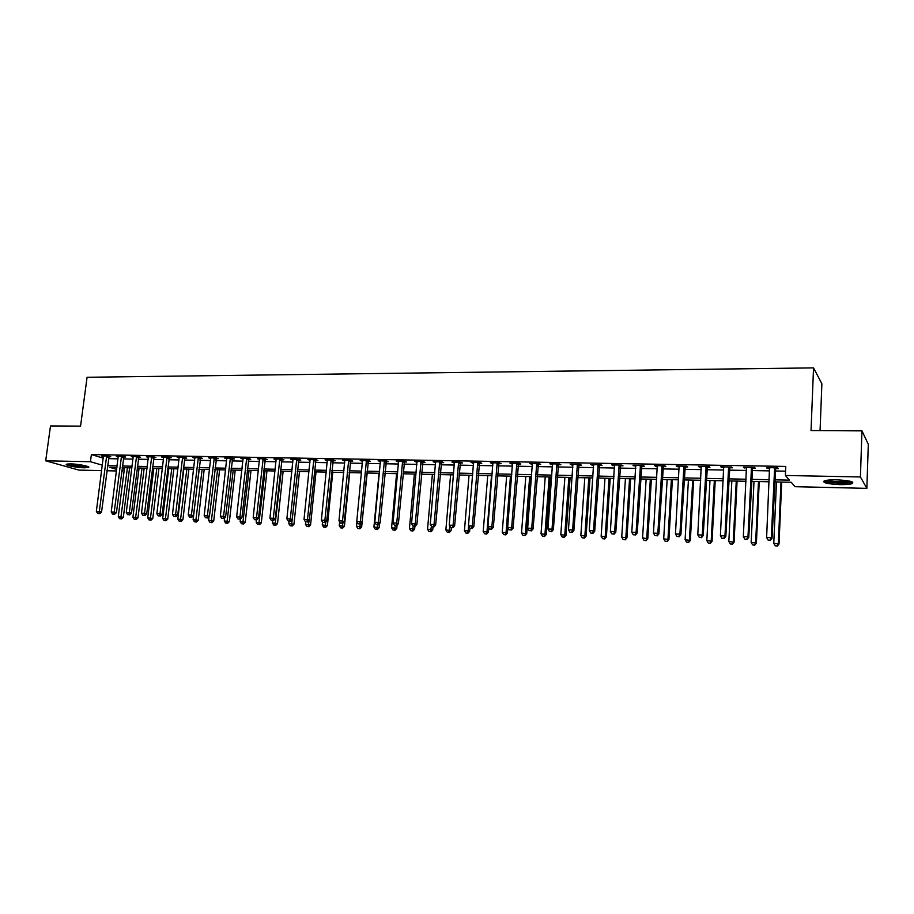 <?xml version="1.0" encoding="UTF-8"?>
<svg xmlns="http://www.w3.org/2000/svg" width="914" height="914" viewBox="0 0 914 914"><rect width="100%" height="100%" fill="white"/><g stroke="black" fill="none" stroke-linecap="round" stroke-linejoin="round"><path stroke-width="1.37" d="M70.561 463.878C78.284 463.969 91.149 466.563 88.487 467.477L84.408 467.808C76.787 467.717 63.946 465.157 66.528 464.209L70.561 463.878M836.641 479.839C849.209 480.467 854.441 481.712 852.351 483.563C850.009 484.351 845.838 484.706 839.829 484.614C827.41 483.986 822.212 482.741 824.245 480.89C826.519 480.101 830.643 479.747 836.641 479.839M820.064 430.608L821.88 383.766L813.54 367.885L87.081 377.265L80.558 426.13L50.499 425.947L45.7 460.816L90.44 461.707L102.368 465.192M813.54 367.885L811.038 430.563L861.959 430.871L868.3 444.273L866.86 488.362L795.031 486.694L791.227 482.272L774.535 481.907M123.047 467.66L122.602 471.11L121.733 471.087M116.478 470.961L106.892 470.744M101.66 470.619L78.878 470.093L45.7 460.816M774.626 479.839L789.399 480.147L785.389 475.474L785.777 466.426L91.377 454.578L103.282 458.154M108.458 458.645L118.043 458.828M123.287 458.919L133.021 459.102M138.277 459.194L148.171 459.376M153.438 459.479L163.503 459.662M168.782 459.765L179.018 459.948M184.297 460.05L194.705 460.245M199.995 460.336L210.586 460.53M215.887 460.633L226.661 460.827M231.962 460.93L242.918 461.136M248.22 461.227L259.37 461.433M264.683 461.536L276.028 461.741M281.352 461.844L292.88 462.061M298.215 462.153L309.949 462.37M315.284 462.473L327.223 462.69M332.559 462.792L344.704 463.021M350.062 463.112L362.412 463.341M367.771 463.444L380.338 463.672M385.708 463.775L398.504 464.015M403.862 464.118L416.887 464.358M422.257 464.449L435.51 464.7M440.891 464.792L454.372 465.043M459.753 465.146L473.475 465.397M478.867 465.5L492.84 465.763M498.233 465.854L512.446 466.117M517.838 466.22L532.325 466.494M537.718 466.586L552.456 466.86M557.86 466.963L572.861 467.237M578.265 467.34L593.54 467.625M598.944 467.728L614.505 468.014M619.909 468.105L635.756 468.402M641.16 468.505L657.292 468.802M662.707 468.905L679.136 469.202M684.54 469.305L701.278 469.613M706.693 469.716L723.739 470.036M729.144 470.127L746.521 470.459M751.925 470.55L769.622 470.881M775.015 470.984L785.572 471.178M775.358 468.562L778.385 468.619L777.688 467.808L766.515 467.614L767.234 468.414L769.725 468.459M752.256 468.151L755.25 468.208L754.484 467.397L743.459 467.214L746.624 468.048M729.486 467.751L732.434 467.797L731.611 466.997L720.735 466.814L723.854 467.648M707.036 467.351L709.938 467.397L709.047 466.608L698.33 466.414L701.404 467.248M684.894 466.951L687.762 467.008L686.802 466.22L676.234 466.026L679.262 466.86M663.05 466.563L665.883 466.62L664.866 465.832L654.447 465.649L657.429 466.471M641.514 466.186L644.301 466.231L643.239 465.454L632.956 465.272L635.893 466.083M620.263 465.809L623.017 465.854L621.897 465.077L611.752 464.906L614.654 465.706M599.31 465.432L602.018 465.477L600.841 464.712L590.832 464.529L593.7 465.329M578.619 465.066L581.304 465.112L580.07 464.346L570.199 464.175L573.021 464.963M558.214 464.7L560.853 464.746L559.574 463.992L549.84 463.821L552.616 464.609M538.083 464.346L540.688 464.392L539.363 463.638L529.743 463.467L532.485 464.243M518.215 463.992L520.786 464.038L519.403 463.284L509.921 463.112L512.617 463.889M498.598 463.649L501.135 463.695L499.707 462.941L490.35 462.77L493.012 463.547M479.233 463.295L481.747 463.341L480.273 462.598L471.03 462.438L473.658 463.204M460.13 462.964L462.598 463.01L461.09 462.267L451.962 462.107L454.555 462.861M441.256 462.621L443.701 462.667L442.148 461.924L433.145 461.776L435.692 462.53M422.634 462.29L425.044 462.335L423.445 461.604L414.556 461.444L417.081 462.198M404.239 461.97L406.627 462.016L404.982 461.273L396.208 461.124L398.698 461.867M386.085 461.65L388.439 461.684L386.759 460.964L378.088 460.805L380.544 461.547M368.148 461.33L370.467 461.364L368.753 460.645L360.196 460.496L362.618 461.227M350.439 461.01L352.735 461.056L350.976 460.336L342.522 460.188L344.909 460.919M332.947 460.702L335.209 460.747L333.416 460.028L325.064 459.879L327.429 460.599M315.661 460.393L317.901 460.439L316.073 459.719L307.824 459.571L310.154 460.302M298.592 460.096L300.809 460.13L298.947 459.422L290.801 459.274L293.097 459.993M281.729 459.788L283.911 459.833L282.026 459.125L273.972 458.988L276.245 459.696M265.071 459.491L267.231 459.536L265.311 458.828L257.348 458.691L259.587 459.399M248.608 459.205L250.744 459.239L248.791 458.542L240.93 458.405L243.135 459.102M232.35 458.919L234.452 458.954L232.464 458.257L224.695 458.12L226.878 458.817M216.275 458.634L218.355 458.668L216.332 457.971L208.666 457.834L210.814 458.531M200.383 458.348L202.44 458.382L200.395 457.697L192.82 457.56L194.945 458.245M184.685 458.074L186.719 458.108L184.651 457.423L177.156 457.286L179.258 457.811M169.17 457.788L171.181 457.834L169.079 457.149L161.675 457.011L163.743 457.686M153.826 457.526L155.814 457.56L153.689 456.874L146.366 456.749L148.422 457.4M138.665 457.251L140.63 457.286L138.482 456.612L131.239 456.486L133.273 457.114M123.676 456.989L125.618 457.023L123.447 456.349L116.284 456.223L118.283 456.84M108.857 456.726L110.777 456.76L108.572 456.086L101.5 455.96L103.476 456.554M861.959 430.871L860.417 476.959L866.86 488.362M91.377 454.578L90.44 461.707M785.389 475.474L860.417 476.959M107.555 465.683L117.129 465.877M122.385 465.991L132.119 466.197M137.374 466.311L147.291 466.517M152.547 466.631L162.623 466.848M167.902 466.963L178.15 467.18M183.428 467.294L193.848 467.511M199.138 467.625L209.74 467.842M215.03 467.957L225.815 468.185M231.116 468.299L242.084 468.528M247.397 468.642L258.548 468.882M263.872 468.996L275.217 469.236M280.541 469.35L292.08 469.59M297.416 469.705L309.161 469.956M314.496 470.07L326.447 470.322M331.793 470.436L343.95 470.699M349.297 470.813L361.67 471.076M367.028 471.19L379.607 471.453M384.977 471.567L397.773 471.841M403.154 471.955L416.178 472.23M421.56 472.344L434.813 472.618M440.194 472.732L453.687 473.018M459.079 473.132L472.812 473.429M478.205 473.543L492.189 473.84M497.582 473.955L511.817 474.252M517.21 474.366L531.708 474.674M537.101 474.789L551.85 475.109M557.266 475.223L572.278 475.543M577.682 475.657L592.98 475.977M598.384 476.091L613.957 476.423M619.372 476.537L635.23 476.88M640.634 476.994L656.789 477.337M662.204 477.451L678.656 477.793M684.06 477.908L700.821 478.262M706.225 478.388L723.294 478.742M728.709 478.856L746.098 479.233M751.502 479.347L769.222 479.724M116.923 467.534L109.84 467.374L116.684 469.373M121.756 470.859L122.602 471.11M769.131 481.781L751.411 481.392M745.995 481.278L728.607 480.901M723.191 480.775L706.122 480.41M700.707 480.284L683.946 479.919M678.542 479.804L662.079 479.45M656.675 479.324L640.52 478.97M635.104 478.856L619.246 478.513M613.831 478.388L598.259 478.045M592.843 477.931L577.557 477.599M572.141 477.485L557.117 477.154M551.713 477.028L536.964 476.708M531.56 476.594L517.073 476.274M511.669 476.16L497.433 475.851M492.04 475.726L478.056 475.429M472.664 475.303L458.919 475.006M453.538 474.892L440.034 474.594M434.653 474.48L421.388 474.183M416.007 474.069L402.983 473.783M397.613 473.669L384.805 473.383M379.436 473.269L366.845 472.995L361.658 527.001L359.922 528.806L357.854 528.532L359.922 528.806M361.487 472.881L349.125 472.607M343.767 472.492L331.611 472.218M326.264 472.104L314.313 471.841M308.978 471.727L297.233 471.475M291.897 471.35L280.358 471.098M275.023 470.984L263.678 470.744M258.354 470.619L247.203 470.379M241.89 470.264L230.922 470.024M225.621 469.91L214.836 469.67M209.535 469.556L198.944 469.328M193.642 469.213L183.223 468.985M177.944 468.871L167.696 468.642M162.418 468.528L152.341 468.311M147.074 468.185L137.169 467.979M131.913 467.854L122.168 467.648M767.269 467.625L767.234 468.414M744.293 467.225L744.259 468.014M721.637 466.826L721.592 467.602M699.29 466.437L699.256 467.214M677.263 466.049L677.217 466.814M655.532 465.672L655.487 466.437M634.099 465.295L634.053 466.049M612.951 464.918L612.906 465.672M592.089 464.552L592.044 465.306M571.501 464.198L571.456 464.94M551.199 463.844L551.142 464.575M531.16 463.489L531.103 464.221M511.372 463.147L511.314 463.866M491.858 462.804L491.801 463.524M472.584 462.461L472.527 463.181M453.561 462.13L453.504 462.838M434.778 461.798L434.721 462.507M416.236 461.479L416.178 462.176M397.933 461.159L397.864 461.856M379.847 460.839L379.79 461.536M362.001 460.53L361.933 461.216M344.361 460.21L344.292 460.907M326.949 459.913L326.881 460.599M309.743 459.605L309.675 460.29M292.743 459.308L292.674 459.982M275.959 459.022L275.879 459.685M259.37 458.725L259.29 459.399M242.975 458.44L242.895 459.102M230.351 458.222L223.564 516.353L220.32 516.227L226.706 458.817M210.757 457.96L210.688 458.531M774.649 467.751L771.313 537.695L766.618 537.512L769.531 467.671M775.723 467.774L772.033 538.289L771.313 537.695L770.011 540.197L768.137 540.117L770.011 540.197M770.308 540.425L772.033 538.289M766.618 537.512L768.137 540.117M776.477 481.941L773.77 543.304L779.014 544.047L781.699 482.055M777.071 545.898L775.243 545.818L777.346 546.115L778.328 543.487L781.002 482.044M775.243 545.818L773.77 543.304M779.014 544.047L777.346 546.115M751.491 467.351L747.972 536.792L743.345 536.609L746.441 467.26M752.622 467.374L748.76 537.386L747.972 536.792L746.704 539.26L744.853 539.191L746.704 539.26M747.024 539.5L748.76 537.386M743.345 536.609L744.853 539.191M728.652 466.951L724.962 535.89L720.403 535.718L723.682 466.86M729.852 466.974L725.819 536.484L724.962 535.89L723.728 538.346L721.911 538.277L723.728 538.346M724.071 538.586L725.819 536.484M720.403 535.718L721.911 538.277M706.134 466.551L702.272 535.01L697.782 534.839L701.232 466.471M707.39 466.574L703.197 535.604L702.272 535.01L701.084 537.455L699.279 537.375L701.084 537.455M701.449 537.683L703.197 535.604M697.782 534.839L699.279 537.375M754.004 481.45L751.148 542.379L756.392 543.122L759.237 481.564M754.416 544.961L752.61 544.881L754.713 545.178L755.649 542.562L758.471 481.552M752.61 544.881L751.148 542.379M756.392 543.122L754.713 545.178M731.84 480.97L728.835 541.476L734.079 542.208L737.072 481.084M732.068 544.036L730.297 543.956L732.388 544.253L733.268 541.648L736.25 481.061M730.297 543.956L728.835 541.476M734.079 542.208L732.388 544.253M709.984 480.49L706.83 540.574L712.063 541.317L715.216 480.604M710.029 543.122L708.281 543.042L710.384 543.339L711.206 540.757L714.337 480.593M708.281 543.042L706.83 540.574M712.063 541.317L710.384 543.339M683.935 466.163L679.913 534.142L675.469 533.959L679.102 466.083M685.249 466.186L680.884 534.724L679.913 534.142L678.748 536.564L676.966 536.495L678.748 536.564M679.136 536.792L680.884 534.724M675.469 533.959L676.966 536.495M688.413 480.021L685.112 539.694L690.356 540.425L693.646 480.136M688.288 542.219L686.563 542.151L688.665 542.436L689.43 539.866L692.709 480.113M686.563 542.151L685.112 539.694M690.356 540.425L688.665 542.436M851.185 481.529L850.134 482.078C845.404 483.757 826.29 482.546 825.479 480.524M827.33 480.216C830.815 481.827 845.507 482.421 849.289 481.084L849.346 481.072M824.142 480.924C827.399 483.049 846.912 484.009 851.882 482.272L852.511 482.032M86.99 466.22L83.631 466.448C76.673 466.083 71.555 465.237 68.253 463.912M70.595 463.878L84.751 465.626M67.293 464.015C71.521 465.443 77.256 466.346 84.499 466.7L87.881 466.551M662.033 465.786L657.851 533.273L653.476 533.102L657.269 465.694M663.404 465.809L658.891 533.867L657.851 533.273L656.72 535.684L654.972 535.615L656.72 535.684M657.132 535.924L658.891 533.867M653.476 533.102L654.972 535.615M640.44 465.409L636.098 532.428L631.791 532.256L635.733 465.317M641.868 465.432L637.195 533.011L636.098 532.428L635.001 534.827L633.276 534.759L635.001 534.827M635.436 535.056L637.195 533.011M631.791 532.256L633.276 534.759M619.132 465.032L614.654 531.594L610.392 531.422L614.494 464.952M620.617 465.055L615.796 532.177L614.654 531.594L613.568 533.97L611.877 533.902L613.568 533.97M614.037 534.199L615.796 532.177M610.392 531.422L611.877 533.902M598.122 464.666L593.494 530.771L589.29 530.6L593.54 464.586M599.653 464.689L594.694 531.354L593.494 530.771L592.443 533.136L590.764 533.068L592.443 533.136M592.923 533.365L594.694 531.354M589.29 530.6L590.764 533.068M577.385 464.301L572.61 529.96L568.474 529.789L572.872 464.221M578.973 464.323L573.878 530.531L572.61 529.96L571.593 532.302L569.936 532.234L571.593 532.302M572.107 532.531L573.878 530.531M568.474 529.789L569.936 532.234M667.14 479.553L663.701 538.826L668.934 539.546L672.373 479.667M666.843 541.328L665.141 541.259L667.243 541.545L667.963 538.997L671.367 479.644M665.141 541.259L663.701 538.826M668.934 539.546L667.243 541.545M646.141 479.096L642.576 537.969L647.809 538.689L651.374 479.21M645.695 540.46L644.016 540.38L646.107 540.677L646.769 538.14L650.322 479.187M644.016 540.38L642.576 537.969M647.809 538.689L646.107 540.677M625.427 478.639L621.726 537.112L626.958 537.832L630.66 478.753M624.81 539.591L623.154 539.523L625.256 539.808L625.873 537.283L629.552 478.73M623.154 539.523L621.726 537.112M626.958 537.832L625.256 539.808M604.977 478.193L601.149 536.278L606.382 536.998L610.209 478.308M604.211 538.734L602.577 538.666L604.668 538.952L605.239 536.449L609.044 478.285M602.577 538.666L601.149 536.278M606.382 536.998L604.668 538.952M584.8 477.759L580.847 535.455L586.08 536.164L590.033 477.873M583.886 537.889L582.275 537.832L584.366 538.106L584.891 535.615L588.822 477.839M582.275 537.832L580.847 535.455M586.08 536.164L584.366 538.106M556.934 463.935L552.022 529.149L547.932 528.989L552.479 463.866M558.557 463.969L553.336 529.732L552.022 529.149L551.028 531.48L549.394 531.422L551.028 531.48M551.553 531.72L553.336 529.732M547.932 528.989L549.394 531.422M564.886 477.325L560.808 534.644L566.04 535.353L570.108 477.439M563.824 537.066L562.224 536.998L564.315 537.283L564.795 534.804L568.851 477.405M562.224 536.998L560.808 534.644M566.04 535.353L564.315 537.283M536.747 463.592L531.708 528.361L527.675 528.201L532.348 463.512M538.426 463.615L533.068 528.943L531.708 528.361L530.737 530.68L529.126 530.611L530.737 530.68M531.285 530.908L533.068 528.943M527.675 528.201L529.126 530.611M545.224 476.891L541.031 533.833L546.252 534.541L550.445 477.005M544.013 536.244L542.448 536.175L544.538 536.461L544.973 533.993L549.131 476.982M542.448 536.175L541.031 533.833M546.252 534.541L544.538 536.461M516.821 463.238L511.657 527.584L507.681 527.424L512.48 463.158M518.546 463.272L513.062 528.155L511.657 527.584L510.72 529.88L509.121 529.823L510.72 529.88M511.28 530.109L513.062 528.155M507.681 527.424L509.121 529.823M525.813 476.468L521.506 533.045L526.727 533.742L531.034 476.582M524.465 535.433L522.911 535.364L525.002 535.65L525.39 533.205L529.674 476.548M522.911 535.364L521.506 533.045M526.727 533.742L525.002 535.65M497.17 462.895L491.869 526.807L487.939 526.658L492.886 462.815M498.93 462.93L493.32 527.378L491.869 526.807L490.955 529.092L489.39 529.035L490.955 529.092M491.538 529.32L493.32 527.378M487.939 526.658L489.39 529.035M506.653 476.045L502.232 532.256L507.453 532.953L507.853 527.721M505.168 534.633L503.637 534.576L505.728 534.85L505.168 534.633L506.07 532.416L510.458 476.137M503.637 534.576L502.232 532.256M507.453 532.953L505.728 534.85M477.759 462.553L472.344 526.041L468.471 525.893L473.532 462.484M479.576 462.587L473.84 526.624L472.344 526.041L471.453 528.326L469.91 528.258L471.453 528.326M472.058 528.543L473.84 526.624M468.471 525.893L469.91 528.258L469.625 531.411L467.888 533.285L465.809 532.999L467.888 533.285M487.733 475.634L483.209 531.48L488.419 532.177L488.75 527.984M486.122 533.845L484.603 533.787L486.682 534.062L486.122 533.845L486.991 531.64L491.492 475.714M484.603 533.787L483.209 531.48M488.419 532.177L486.682 534.062M458.611 462.221L453.07 525.299L449.242 525.15L454.429 462.141M460.462 462.256L454.624 525.87L453.07 525.299L452.213 527.561L450.682 527.492L452.213 527.561M452.83 527.778L454.624 525.87M449.242 525.15L450.682 527.492M469.042 475.223L464.426 530.726L468.162 530.874L468.562 526.041M467.305 533.068L468.162 530.874L469.625 531.411M465.809 532.999L464.426 530.726M439.703 461.89L434.047 524.556L430.277 524.408L435.578 461.81M441.588 461.924L435.635 525.127L434.047 524.556L433.213 526.795L431.694 526.738L433.213 526.795M433.842 527.024L435.635 525.127M430.277 524.408L431.694 526.738M421.034 461.559L415.264 523.825L411.54 523.676L416.967 461.49M422.965 461.593L416.898 524.385L415.264 523.825L414.453 526.053L412.968 525.996L414.453 526.053M415.105 526.281L416.898 524.385M411.54 523.676L412.968 525.996M402.606 461.239L396.733 523.094L393.054 522.957L398.584 461.17M404.571 461.273L398.401 523.665L396.733 523.094L395.933 525.322L394.471 525.264L395.933 525.322M396.607 525.539L398.401 523.665M393.054 522.957L394.471 525.264M384.406 460.919L378.43 522.385L374.797 522.248L380.43 460.85M386.405 460.953L380.144 522.945L378.43 522.385L377.653 524.59L376.202 524.533L377.653 524.59M378.339 524.819L380.144 522.945M374.797 522.248L376.202 524.533M366.434 460.599L360.356 521.677L356.768 521.54L362.515 460.53M368.468 460.633L362.104 522.248L360.356 521.677L359.602 523.871L358.174 523.813L359.602 523.871M360.31 524.099L362.104 522.248M356.768 521.54L358.174 523.813M348.68 460.29L342.51 520.98L338.968 520.843L344.807 460.222M350.759 460.325L344.292 521.551L342.51 520.98L341.779 523.162L340.362 523.105L341.779 523.162M342.499 523.391L344.292 521.551M338.968 520.843L340.362 523.105M331.154 459.982L324.881 520.294L321.385 520.157L327.326 459.913M333.267 460.016L326.709 520.854L324.881 520.294L324.173 522.465L322.779 522.408L324.173 522.465M324.904 522.682L326.709 520.854M321.385 520.157L322.779 522.408M313.833 459.685L307.47 519.62L304.019 519.483L310.063 459.616M315.981 459.719L309.332 520.18L307.47 519.62L306.784 521.78L305.402 521.723L306.784 521.78M307.527 521.997L309.332 520.18M304.019 519.483L305.402 521.723M296.73 459.376L290.286 518.946L286.87 518.821L293.006 459.319M298.912 459.422L292.172 519.506L290.286 518.946L289.612 521.094L288.253 521.037L289.612 521.094M290.378 521.311L292.172 519.506M286.87 518.821L288.253 521.037M279.833 459.091L273.297 518.284L269.927 518.158L276.154 459.022M282.038 459.125L275.228 518.844L273.297 518.284L272.646 520.42L271.298 520.363L272.646 520.42M273.423 520.637L275.228 518.844M269.927 518.158L271.298 520.363M263.141 458.794L256.526 517.632L253.189 517.507L259.507 458.725M265.368 458.851L258.479 518.192L256.526 517.632L255.886 519.746L254.56 519.7L255.886 519.746M256.674 519.975L258.479 518.192M253.189 517.507L254.56 519.7M246.654 458.508L239.948 516.993L236.657 516.856L243.055 458.44M248.905 458.588L241.936 517.541L239.948 516.993L239.331 519.095L238.017 519.038L239.331 519.095M240.131 519.312L241.936 517.541M236.657 516.856L238.017 519.038M232.624 458.314L225.587 516.901L223.564 516.353L222.982 518.444L221.679 518.387L222.982 518.444M223.793 518.661L225.587 516.901M220.32 516.227L221.679 518.387M214.253 457.937L207.387 515.713L204.176 515.599L210.746 457.88M216.549 458.04L209.443 516.273L207.387 515.713L206.815 517.804L205.524 517.747L206.815 517.804M207.638 518.021L209.443 516.273M204.176 515.599L205.524 517.747M198.338 457.663L191.403 515.096L188.227 514.97L194.865 457.594M200.657 457.777L193.482 515.645L191.403 515.096L190.843 517.164L189.575 517.118L190.843 517.164M191.677 517.381L193.482 515.645M188.227 514.97L189.575 517.118M182.606 457.377L175.602 514.479L172.46 514.354L179.178 457.32M184.948 457.514L177.704 515.028L175.602 514.479L175.054 516.536L173.809 516.49L175.054 516.536M175.899 516.753L177.704 515.028M172.46 514.354L173.809 516.49M167.068 457.114L159.984 513.874L156.877 513.748L163.675 457.046M169.421 457.251L162.121 514.411L159.984 513.874L159.459 515.919L158.225 515.873L159.459 515.919M160.316 516.136L162.121 514.411M156.877 513.748L158.225 515.873M151.701 456.84L144.549 513.268L141.487 513.154L148.354 456.783M154.078 457L146.708 513.817L144.549 513.268L144.046 515.302L142.812 515.256L144.046 515.302M144.915 515.519L146.708 513.817M141.487 513.154L142.812 515.256M450.591 474.823L445.872 529.96L451.07 530.657L451.31 527.721M448.728 532.302L447.254 532.234L449.334 532.508L448.728 532.302L449.894 526.201M447.254 532.234L445.872 529.96M451.07 530.657L449.334 532.508M432.368 474.423L427.546 529.217L432.745 529.903L432.996 526.99M430.38 531.537L428.929 531.48L431.008 531.754L430.38 531.537L431.454 526.35M428.929 531.48L427.546 529.217M432.745 529.903L431.008 531.754M414.373 474.035L409.449 528.486L414.636 529.172L414.899 526.27M412.271 530.783L410.832 530.726L412.899 531L412.271 530.783L413.288 526.11M410.832 530.726L409.449 528.486M414.636 529.172L412.899 531M396.596 473.646L391.58 527.755L396.767 528.441L397.076 525.059M394.38 530.04L392.951 529.983L395.019 530.257L394.38 530.04L395.362 525.493M392.951 529.983L391.58 527.755M396.767 528.441L395.019 530.257M379.036 473.258L373.929 527.035L379.104 527.721L379.493 523.619M376.705 529.309L375.3 529.252L377.368 529.526L376.705 529.309L377.676 524.785M375.3 529.252L373.929 527.035M379.104 527.721L377.368 529.526M356.94 521.814L356.494 526.327L359.967 526.475L360.196 524.088M359.236 528.589L359.967 526.475L361.658 527.001M357.854 528.532L356.494 526.327M339.642 521.94L339.265 525.63L344.429 526.304L349.719 472.618M341.996 527.881L340.625 527.824L342.681 528.086L341.996 527.881L342.978 522.888M340.625 527.824L339.265 525.63M344.429 526.304L342.681 528.086M322.551 522.043L322.254 524.933L327.406 525.607L332.776 472.252M324.95 527.172L323.602 527.115L325.658 527.378L324.95 527.172L325.99 521.586M323.602 527.115L322.254 524.933M327.406 525.607L325.658 527.378M305.687 521.803L305.436 524.259L310.577 524.922L316.038 471.887M308.121 526.475L306.784 526.418L308.841 526.681L308.121 526.475L309.206 520.306M306.784 526.418L305.436 524.259M310.577 524.922L308.841 526.681M289.064 521.266L288.824 523.585L293.954 524.236L299.495 471.521M291.486 525.779L290.161 525.733L292.217 525.996L291.486 525.779L297.621 471.475M290.161 525.733L288.824 523.585M293.954 524.236L292.217 525.996M272.646 520.603L272.406 522.911L277.536 523.573L283.146 471.167M275.045 525.104L273.732 525.047L275.788 525.31L275.045 525.104L281.238 471.121M273.732 525.047L272.406 522.911M277.536 523.573L275.788 525.31M256.423 519.963L256.171 522.248L261.301 522.911L266.979 470.813M258.799 524.43L257.508 524.373L259.553 524.636L258.799 524.43L265.049 470.767M257.508 524.373L256.171 522.248M261.301 522.911L259.553 524.636M240.428 519.026L240.142 521.597L245.249 522.248L251.007 470.459M242.736 523.768L241.456 523.711L243.501 523.973L242.736 523.768L249.054 470.424M241.456 523.711L240.142 521.597M245.249 522.248L243.501 523.973M224.65 517.827L224.284 520.957L229.391 521.608L235.218 470.116M226.866 523.105L225.609 523.059L227.643 523.311L226.866 523.105L233.23 470.07M225.609 523.059L224.284 520.957M229.391 521.608L227.643 523.311M209.043 516.65L208.62 520.317L213.716 520.969L219.611 469.773M211.18 522.454L209.934 522.408L211.968 522.659L211.18 522.454L217.589 469.727M209.934 522.408L208.62 520.317M213.716 520.969L211.968 522.659M199.069 469.328L193.128 519.689L198.224 520.329L204.188 469.442M195.676 521.814L194.442 521.768L196.476 522.02L195.676 521.814L202.131 469.396M194.442 521.768L193.128 519.689M198.224 520.329L196.476 522.02M183.817 468.996L177.819 519.061L182.903 519.712L188.924 469.111M180.344 521.186L179.121 521.129L181.155 521.391L180.344 521.186L186.856 469.065M179.121 521.129L177.819 519.061M182.903 519.712L181.155 521.391M168.747 468.665L162.681 518.455L167.753 519.083L173.843 468.779M165.183 520.557L163.983 520.5L166.005 520.763L165.183 520.557L171.741 468.733M163.983 520.5L162.681 518.455M167.753 519.083L166.005 520.763M136.517 456.577L129.297 512.674L126.269 512.56L133.204 456.52M138.905 456.737L131.479 513.211L129.297 512.674L128.805 514.696L127.594 514.651L128.805 514.696M129.685 514.913L131.479 513.211M126.269 512.56L127.594 514.651M153.838 468.334L147.714 517.838L152.775 518.478L158.933 468.448M150.204 519.929L149.005 519.883L151.038 520.135L150.204 519.929L156.808 468.402M149.005 519.883L147.714 517.838M152.775 518.478L151.038 520.135M121.493 456.315L114.216 512.091L111.222 511.966L118.226 456.257M123.904 456.486L116.432 512.628L114.216 512.091L113.736 514.102L112.548 514.056L113.736 514.102M114.627 514.308L116.432 512.628M111.222 511.966L112.548 514.056M139.099 468.014L132.918 517.244L137.968 517.872L144.184 468.128M135.386 519.323L134.209 519.266L136.232 519.518L135.386 519.323L142.024 468.082M134.209 519.266L132.918 517.244M137.968 517.872L136.232 519.518M106.652 456.052L99.306 511.509L96.347 511.394L103.419 455.995M109.086 456.235L101.545 512.046L99.306 511.509L98.849 513.508L97.661 513.462L98.849 513.508M99.74 513.725L101.545 512.046M96.347 511.394L97.661 513.462M124.521 467.694L118.283 516.65L123.333 517.278L129.594 467.808M120.728 518.706L119.563 518.661L121.585 518.912L120.728 518.706L127.423 467.762M119.563 518.661L118.283 516.65M123.333 517.278L121.585 518.912M774.546 467.979L775.255 468.791M774.375 468.642L775.083 469.453M751.388 467.568L752.153 468.379M751.217 468.231L751.994 469.031M728.549 467.168L729.383 467.968M728.389 467.831L729.223 468.619M706.031 466.78L706.933 467.568M705.871 467.431L706.773 468.219M683.832 466.38L684.792 467.168M683.672 467.031L684.632 467.819M661.93 466.003L662.958 466.78M661.77 466.643L662.787 467.42M640.337 465.614L641.411 466.403M640.177 466.254L641.251 467.031M619.041 465.249L620.172 466.014M618.869 465.877L620 466.654M598.019 464.872L599.207 465.649M597.859 465.5L599.047 466.277M577.294 464.506L578.528 465.272M577.122 465.135L578.368 465.9M556.832 464.152L558.123 464.918M556.672 464.769L557.963 465.534M536.644 463.798L537.98 464.552M536.484 464.415L537.82 465.169M516.73 463.444L518.112 464.198M516.57 464.061L517.952 464.815M497.067 463.101L498.496 463.855M496.908 463.706L498.336 464.461M477.668 462.758L479.142 463.501M477.508 463.364L478.982 464.106M458.508 462.427L460.028 463.17M458.348 463.021L459.868 463.764M439.611 462.084L441.165 462.827M439.44 462.69L441.005 463.421M420.943 461.764L422.542 462.495M420.783 462.358L422.382 463.09M402.503 461.433L404.148 462.164M402.343 462.027L403.988 462.758M384.314 461.113L385.994 461.844M384.154 461.707L385.834 462.427M366.343 460.805L368.056 461.524M366.183 461.387L367.896 462.107M348.588 460.485L350.348 461.204M348.428 461.067L350.188 461.787M331.062 460.176L332.856 460.896M330.902 460.759L332.696 461.467M313.742 459.879L315.581 460.587M313.582 460.45L315.421 461.159M296.639 459.571L298.512 460.279M296.49 460.142L298.352 460.85M279.753 459.274L281.649 459.982M279.593 459.845L281.489 460.542M263.061 458.988L264.98 459.685M262.901 459.548L264.832 460.245M246.563 458.691L248.528 459.388M246.403 459.251L248.368 459.948M230.271 458.405L232.259 459.102M230.111 458.965L232.099 459.651M214.162 458.12L216.184 458.817M214.013 458.679L216.024 459.365M198.258 457.845L200.303 458.531M198.098 458.394L200.143 459.079M182.526 457.571L184.605 458.257M182.366 458.108L184.445 458.794M166.976 457.297L169.079 457.971M166.828 457.834L168.93 458.52M151.621 457.023L153.746 457.697M151.461 457.56L153.586 458.245M136.426 456.76L138.585 457.434M136.277 457.297L138.425 457.971M121.413 456.486L123.596 457.16M121.254 457.023L123.436 457.697M106.572 456.235L108.777 456.897M106.412 456.76L108.617 457.434"/></g></svg>
